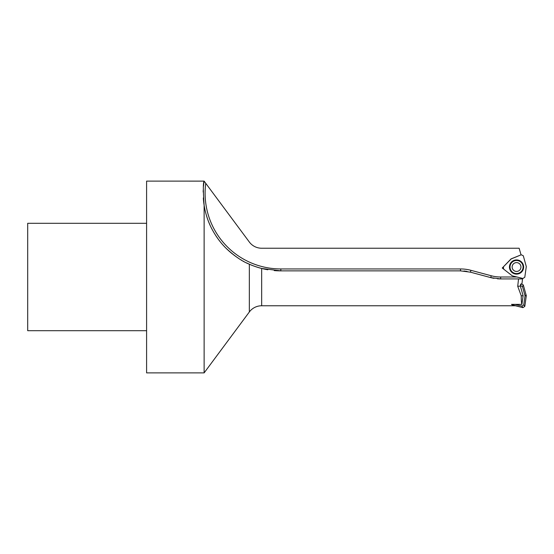 <?xml version="1.0" encoding="UTF-8"?>
<svg xmlns="http://www.w3.org/2000/svg" width="554" height="554" viewBox="0 0 554 554"><rect width="100%" height="100%" fill="white"/><g stroke="black" fill="none" stroke-linecap="round" stroke-linejoin="round"><path stroke-width="0.83" d="M516.937 277L500.671 277A36.439 36.439 0 0 1 491.239 275.76L470.935 270.317A40.269 40.269 0 0 0 460.512 268.946L280.836 268.946L280.836 270.864L261.661 268.461C256.336 266.993 252.229 265.567 249.342 264.189C242.41 261.53 234.702 256.273 226.219 248.407C220.984 243.296 216.392 237.154 212.445 229.986C208.401 222.68 205.631 214.446 204.128 205.299C203.083 190.375 203.083 182.314 204.128 181.137L249.342 242.036A15.339 15.339 0 0 0 261.661 248.234L519.14 248.234L521.044 254.861L511.065 258.891L502.249 268.018L512.249 275.83L522.602 278.413L522.346 278.918L518.551 278.918L517.72 286.286L521.266 295.843C521.196 299.88 521.404 302.726 521.896 304.381L523.115 295.711L521.266 295.843M500.671 277L500.671 278.918L518.551 278.918M497.326 278.773A38.351 38.351 0 0 0 500.671 278.918L490.74 277.609L470.436 272.173L460.512 270.864L280.836 270.864A77.657 77.657 0 0 1 274.258 270.587A77.657 77.657 0 0 0 280.836 270.864M261.661 268.461A77.657 77.657 0 0 1 246.578 262.901A77.657 77.657 0 0 0 267.838 269.77A77.657 77.657 0 0 1 261.661 268.461L261.661 305.766L515.407 305.766L511.487 304.381L521.896 304.381M522.602 278.413L521.958 283.641L520.628 284.181L520.358 286.106L517.72 286.286M494.009 278.337A38.351 38.351 0 0 1 490.74 277.609L491.239 275.76M467.154 271.446A38.351 38.351 0 0 0 463.836 271.01A38.351 38.351 0 0 1 467.154 271.446M243.808 261.467A77.657 77.657 0 0 1 243.227 261.149A77.657 77.657 0 0 0 243.808 261.467M241.766 260.318A77.657 77.657 0 0 1 241.038 259.888A77.657 77.657 0 0 0 241.766 260.318M238.296 258.171A77.657 77.657 0 0 1 235.554 256.294A77.657 77.657 0 0 0 238.296 258.171M235.028 255.913A77.657 77.657 0 0 1 233.636 254.868A77.657 77.657 0 0 0 235.028 255.913M232.701 254.148A77.657 77.657 0 0 1 226.219 248.407A77.657 77.657 0 0 0 232.701 254.148M218.837 239.972A77.657 77.657 0 0 1 215.423 235.055A77.657 77.657 0 0 0 218.837 239.972M212.445 229.986A77.657 77.657 0 0 1 211.76 228.691A77.657 77.657 0 0 0 212.445 229.986M210.042 225.125A77.657 77.657 0 0 1 208.172 220.596A77.657 77.657 0 0 0 210.042 225.125M207.909 219.883A77.657 77.657 0 0 1 206.781 216.572A77.657 77.657 0 0 0 207.909 219.883M206.614 216.046A77.657 77.657 0 0 1 205.25 211.012A77.657 77.657 0 0 0 206.614 216.046M204.128 205.299A77.657 77.657 0 0 1 203.325 197.944A77.657 77.657 0 0 0 204.128 205.299L204.128 372.884L146.595 372.884L146.595 181.116L204.128 181.13A77.657 77.657 0 0 0 203.491 186.303A77.657 77.657 0 0 1 204.128 181.137L205.513 182.986M203.186 192.079A77.657 77.657 0 0 1 203.249 189.994A77.657 77.657 0 0 0 203.186 192.079M205.513 371.014L249.342 311.964L249.342 264.189M261.661 305.766A15.339 15.339 0 0 0 249.342 311.964M520.358 286.106L523.115 295.711M520.628 284.181L521.868 283.683M146.595 330.696L27.7 330.696L27.7 223.304L146.595 223.304M510.899 259.071L521.266 254.771L511.294 258.801L503.427 266.806L503.579 269.057L512.062 275.684L503.579 269.057L503.427 266.806L510.899 259.071M523.295 255.761L521.266 254.771L523.295 255.761L526.293 266.578L524.797 277.229L526.293 266.578L523.295 255.761M522.921 278.496L524.797 277.229L522.921 278.496M512.485 275.892L512.062 275.684L512.485 275.892M517.041 274.098A7.098 7.098 0 0 1 509.472 267.513A7.098 7.098 0 0 1 516.051 259.944A7.098 7.098 0 0 1 523.627 266.522A7.098 7.098 0 0 1 517.041 274.098M516.854 271.418A4.411 4.411 0 0 1 512.145 267.326A4.411 4.411 0 0 1 516.238 262.624A4.411 4.411 0 0 1 520.947 266.716A4.411 4.411 0 0 1 516.854 271.418M512.069 304.832L522.928 307.643L512.492 305.039L511.487 304.381L512.069 304.832L512.284 304.381M524.804 306.376L522.928 307.643L524.804 306.376L526.3 295.725L523.301 284.915L526.3 295.725L524.804 306.376L523.765 304.845L525.033 295.815L526.3 295.725M521.272 283.925L523.301 284.915L521.272 283.925L520.428 285.601M514.971 304.381L521.896 306.106L523.765 304.845M525.033 295.815L522.491 286.577L520.462 285.587M280.836 268.946A75.739 75.739 0 0 1 205.749 183.298M470.935 270.317L470.436 272.173M460.512 268.946L460.512 270.864M517 273.538A6.537 6.537 0 0 0 523.066 266.564A6.537 6.537 0 0 0 516.093 260.505A6.537 6.537 0 0 0 510.026 267.478A6.537 6.537 0 0 0 517 273.538M512.817 304.381L512.492 305.039M521.896 306.106L522.928 307.643M522.491 286.577L523.301 284.915M525.005 295.344L526.265 295.254M205.749 370.702L204.128 372.884"/></g></svg>
